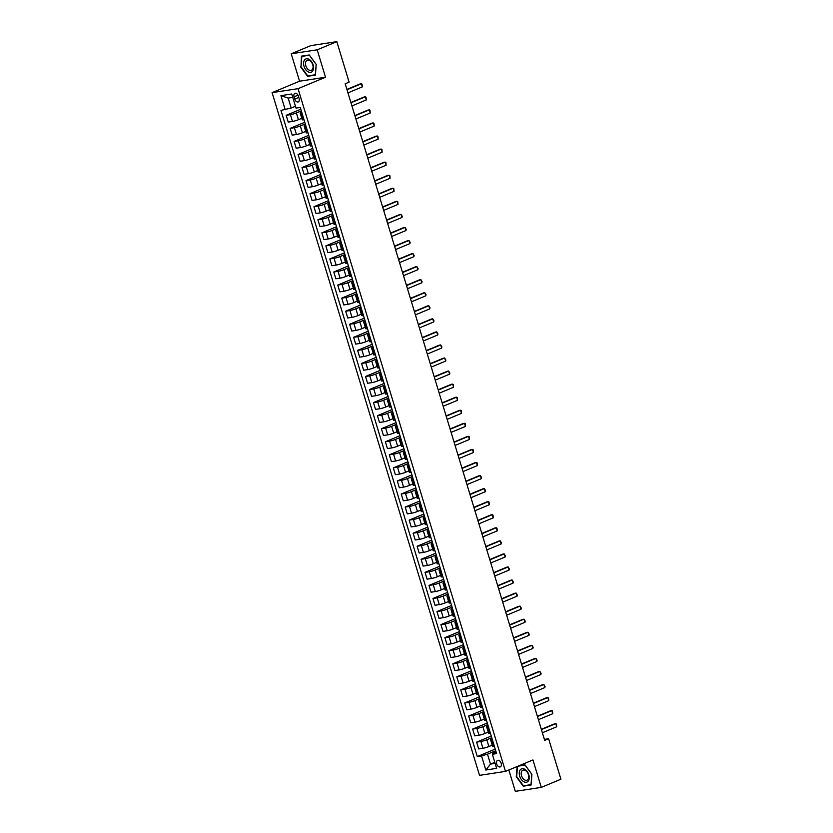 <?xml version="1.0" encoding="UTF-8"?>
<svg xmlns="http://www.w3.org/2000/svg" width="833" height="833" viewBox="0 0 833 833"><rect width="100%" height="100%" fill="white"/><g stroke="black" fill="none" stroke-linecap="round" stroke-linejoin="round"><path stroke-width="1.25" d="M501.185 763.299A3.519 2.228 -112.6 0 0 497.582 760.394A3.519 2.228 -112.6 0 0 496.687 763.986A3.519 2.228 -112.6 0 0 500.289 766.891A3.519 2.228 -112.6 0 0 501.185 763.299M508.838 769.994L515.325 791.35L541.283 787.383L560.911 779.219L548.614 738.736L544.386 739.381M272.089 92.63L479.516 775.356L505.475 771.389L298.047 88.662L272.089 92.63L299.568 81.207L325.526 77.24L317.196 49.813L291.227 53.781L299.568 81.207M291.227 53.781L310.855 45.617L336.824 41.65L317.196 49.813M336.824 41.65L349.121 82.134L345.195 83.769L544.688 740.37L548.614 738.736M294.059 96.815L294.767 99.117A3.405 2.166 -112.6 0 0 298.245 101.928A3.405 2.166 -112.6 0 0 299.109 98.45L298.412 96.149A3.405 2.166 -112.6 0 0 294.934 93.338A3.405 2.166 -112.6 0 0 294.059 96.815L298.006 95.181M292.768 97.388L288.156 98.096L291.165 108.019L280.971 110.404L477.288 756.562L495.219 749.106M285.219 109.758L280.929 95.649L291.737 94.004L296.027 108.103L300.276 107.457L496.593 753.615L492.345 754.261L496.624 768.37L485.826 770.015L481.536 755.916L477.288 756.562M541.283 787.383L532.953 759.956L505.475 771.389M325.526 77.24L298.047 88.662M492.345 754.261L492.678 753.386L496.093 751.97M492.365 739.725L491.668 739.829A4.394 0.531 163.1 0 1 490.606 739.808A4.394 0.531 163.1 0 1 492.011 738.954L492.116 738.913M488.398 726.668L487.701 726.772A4.394 0.531 163.1 0 1 486.639 726.751A4.394 0.531 163.1 0 1 488.034 725.897L488.148 725.845M484.431 713.61L483.734 713.714A4.394 0.531 163.1 0 1 482.671 713.683A4.394 0.531 163.1 0 1 484.067 712.84L484.181 712.788M480.464 700.553L479.766 700.657A4.394 0.531 163.1 0 1 478.704 700.626A4.394 0.531 163.1 0 1 480.1 699.782L480.214 699.73M476.497 687.485L475.799 687.6A4.394 0.531 163.1 0 1 474.737 687.569A4.394 0.531 163.1 0 1 476.132 686.715L476.247 686.673M472.53 674.428L471.832 674.543A4.394 0.531 163.1 0 1 470.77 674.511A4.394 0.531 163.1 0 1 472.165 673.658L472.28 673.616M468.562 661.371L467.865 661.475A4.394 0.531 163.1 0 1 466.803 661.454A4.394 0.531 163.1 0 1 468.198 660.6L468.313 660.559M464.595 648.313L463.898 648.418A4.394 0.531 163.1 0 1 462.836 648.397A4.394 0.531 163.1 0 1 464.231 647.543L464.345 647.491M460.628 635.256L459.931 635.36A4.394 0.531 163.1 0 1 458.858 635.329A4.394 0.531 163.1 0 1 460.264 634.486L460.378 634.434M456.661 622.199L455.963 622.303A4.394 0.531 163.1 0 1 454.891 622.272A4.394 0.531 163.1 0 1 456.297 621.428L456.411 621.376M452.694 609.142L451.996 609.246A4.394 0.531 163.1 0 1 450.924 609.215A4.394 0.531 163.1 0 1 452.329 608.361L452.444 608.319M448.727 596.074L448.029 596.189A4.394 0.531 163.1 0 1 446.957 596.157A4.394 0.531 163.1 0 1 448.362 595.303L448.477 595.262M444.76 583.017L444.062 583.121A4.394 0.531 163.1 0 1 442.989 583.1A4.394 0.531 163.1 0 1 444.395 582.246L444.51 582.205M440.792 569.959L440.095 570.064A4.394 0.531 163.1 0 1 439.022 570.043A4.394 0.531 163.1 0 1 440.428 569.189L440.542 569.137M436.825 556.902L436.128 557.006A4.394 0.531 163.1 0 1 435.055 556.975A4.394 0.531 163.1 0 1 436.461 556.132L436.575 556.08M432.858 543.845L432.16 543.949A4.394 0.531 163.1 0 1 431.088 543.918A4.394 0.531 163.1 0 1 432.494 543.074L432.608 543.022M428.891 530.788L428.193 530.892A4.394 0.531 163.1 0 1 427.121 530.86A4.394 0.531 163.1 0 1 428.526 530.017L428.641 529.965M424.924 517.72L424.226 517.834A4.394 0.531 163.1 0 1 423.154 517.803A4.394 0.531 163.1 0 1 424.559 516.949L424.674 516.908M420.957 504.663L420.259 504.767A4.394 0.531 163.1 0 1 419.186 504.746A4.394 0.531 163.1 0 1 420.592 503.892L420.707 503.85M416.989 491.605L416.292 491.709A4.394 0.531 163.1 0 1 415.219 491.689A4.394 0.531 163.1 0 1 416.625 490.835L416.739 490.783M413.012 478.548L412.325 478.652A4.394 0.531 163.1 0 1 411.252 478.631A4.394 0.531 163.1 0 1 412.658 477.778L412.772 477.726M409.045 465.491L408.357 465.595A4.394 0.531 163.1 0 1 407.285 465.564A4.394 0.531 163.1 0 1 408.691 464.72L408.805 464.668M405.077 452.434L404.39 452.538A4.394 0.531 163.1 0 1 403.318 452.506A4.394 0.531 163.1 0 1 404.723 451.663L404.838 451.611M401.11 439.366L400.413 439.48A4.394 0.531 163.1 0 1 399.351 439.449A4.394 0.531 163.1 0 1 400.756 438.595L400.86 438.554M397.143 426.309L396.446 426.413A4.394 0.531 163.1 0 1 395.383 426.392A4.394 0.531 163.1 0 1 396.779 425.538L396.893 425.496M393.176 413.251L392.478 413.355A4.394 0.531 163.1 0 1 391.416 413.335A4.394 0.531 163.1 0 1 392.812 412.481L392.926 412.439M389.209 400.194L388.511 400.298A4.394 0.531 163.1 0 1 387.449 400.277A4.394 0.531 163.1 0 1 388.844 399.424L388.959 399.371M385.242 387.137L384.544 387.241A4.394 0.531 163.1 0 1 383.482 387.21A4.394 0.531 163.1 0 1 384.877 386.366L384.992 386.314M381.275 374.079L380.577 374.184A4.394 0.531 163.1 0 1 379.515 374.152A4.394 0.531 163.1 0 1 380.91 373.309L381.025 373.257M377.307 361.012L376.61 361.126A4.394 0.531 163.1 0 1 375.548 361.095A4.394 0.531 163.1 0 1 376.943 360.241L377.057 360.2M373.34 347.955L372.643 348.069A4.394 0.531 163.1 0 1 371.58 348.038A4.394 0.531 163.1 0 1 372.976 347.184L373.09 347.142M369.373 334.897L368.675 335.001A4.394 0.531 163.1 0 1 367.603 334.981A4.394 0.531 163.1 0 1 369.009 334.127L369.123 334.085M365.406 321.84L364.708 321.944A4.394 0.531 163.1 0 1 363.636 321.923A4.394 0.531 163.1 0 1 365.041 321.069L365.156 321.017M361.439 308.783L360.741 308.887A4.394 0.531 163.1 0 1 359.669 308.856A4.394 0.531 163.1 0 1 361.074 308.012L361.189 307.96M357.472 295.725L356.774 295.83A4.394 0.531 163.1 0 1 355.701 295.798A4.394 0.531 163.1 0 1 357.107 294.955L357.222 294.903M353.504 282.668L352.807 282.772A4.394 0.531 163.1 0 1 351.734 282.741A4.394 0.531 163.1 0 1 353.14 281.887L353.254 281.846M349.537 269.6L348.84 269.715A4.394 0.531 163.1 0 1 347.767 269.684A4.394 0.531 163.1 0 1 349.173 268.83L349.287 268.788M345.57 256.543L344.872 256.647A4.394 0.531 163.1 0 1 343.8 256.626A4.394 0.531 163.1 0 1 345.206 255.773L345.32 255.731M341.603 243.486L340.905 243.59A4.394 0.531 163.1 0 1 339.833 243.569A4.394 0.531 163.1 0 1 341.238 242.715L341.353 242.663M337.636 230.429L336.938 230.533A4.394 0.531 163.1 0 1 335.866 230.502A4.394 0.531 163.1 0 1 337.271 229.658L337.386 229.606M333.669 217.371L332.971 217.475A4.394 0.531 163.1 0 1 331.898 217.444A4.394 0.531 163.1 0 1 333.304 216.601L333.419 216.549M329.701 204.314L329.004 204.418A4.394 0.531 163.1 0 1 327.931 204.387A4.394 0.531 163.1 0 1 329.337 203.544L329.451 203.491M325.734 191.246L325.037 191.361A4.394 0.531 163.1 0 1 323.964 191.33A4.394 0.531 163.1 0 1 325.37 190.476L325.484 190.434M321.757 178.189L321.069 178.293A4.394 0.531 163.1 0 1 319.997 178.272A4.394 0.531 163.1 0 1 321.403 177.419L321.517 177.377M317.789 165.132L317.102 165.236A4.394 0.531 163.1 0 1 316.03 165.215A4.394 0.531 163.1 0 1 317.435 164.361L317.55 164.309M313.822 152.075L313.135 152.179A4.394 0.531 163.1 0 1 312.063 152.147A4.394 0.531 163.1 0 1 313.468 151.304L313.583 151.252M309.855 139.017L309.158 139.121A4.394 0.531 163.1 0 1 308.095 139.09A4.394 0.531 163.1 0 1 309.501 138.247L309.605 138.195M305.888 125.96L305.19 126.064A4.394 0.531 163.1 0 1 304.128 126.033A4.394 0.531 163.1 0 1 305.524 125.189L305.638 125.137M301.921 112.892L301.223 113.007A4.394 0.531 163.1 0 1 300.161 112.976A4.394 0.531 163.1 0 1 301.556 112.122L301.671 112.08M494.792 762.32L490.502 764.1L495.114 763.403M295.455 106.239L291.165 108.019M301.307 110.862L296.371 112.924A4.394 0.531 163.1 0 1 290.425 114.652L286.177 115.308L300.807 109.217M301.785 118.317L298.433 119.713A4.394 0.531 163.1 0 1 292.487 121.441L288.239 122.097L286.177 115.308M305.274 123.93L300.338 125.981A4.394 0.531 163.1 0 1 294.393 127.709L290.144 128.365L304.774 122.274M305.753 131.375L302.4 132.77A4.394 0.531 163.1 0 1 296.454 134.509L292.206 135.154L290.144 128.365M309.241 136.987L304.305 139.038A4.394 0.531 163.1 0 1 298.36 140.777L294.111 141.423L308.741 135.331M309.72 144.432L306.367 145.827A4.394 0.531 163.1 0 1 300.421 147.566L296.173 148.212L294.111 141.423M313.208 150.044L308.272 152.095A4.394 0.531 163.1 0 1 302.327 153.834L298.079 154.48L312.708 148.399M313.687 157.489L310.334 158.884A4.394 0.531 163.1 0 1 304.389 160.623L300.14 161.269L298.079 154.48M317.175 163.101L312.24 165.153A4.394 0.531 163.1 0 1 306.294 166.892L302.046 167.537L316.675 161.456M317.654 170.557L314.301 171.942A4.394 0.531 163.1 0 1 308.356 173.681L304.107 174.326L302.046 167.537M321.142 176.159L316.207 178.21A4.394 0.531 163.1 0 1 310.261 179.949L306.013 180.594L320.643 174.513M321.621 183.614L318.268 185.009A4.394 0.531 163.1 0 1 312.323 186.738L308.075 187.383L306.013 180.594M325.109 189.216L320.174 191.278A4.394 0.531 163.1 0 1 314.228 193.006L309.98 193.652L324.61 187.571M325.588 196.671L322.236 198.067A4.394 0.531 163.1 0 1 316.29 199.795L312.042 200.451L309.98 193.652M329.077 202.273L324.141 204.335A4.394 0.531 163.1 0 1 318.196 206.063L313.947 206.719L328.577 200.628M329.556 209.729L326.203 211.124A4.394 0.531 163.1 0 1 320.257 212.863L316.009 213.508L313.947 206.719M333.044 215.341L328.108 217.392A4.394 0.531 163.1 0 1 322.163 219.131L317.914 219.777L332.544 213.685M333.523 222.786L330.17 224.181A4.394 0.531 163.1 0 1 324.224 225.92L319.976 226.566L317.914 219.777M337.011 228.398L332.075 230.449A4.394 0.531 163.1 0 1 326.13 232.188L321.882 232.834L336.511 226.753M337.49 235.843L334.137 237.238A4.394 0.531 163.1 0 1 328.192 238.977L323.943 239.623L321.882 232.834M340.978 241.455L336.043 243.507A4.394 0.531 163.1 0 1 330.097 245.246L325.849 245.891L340.478 239.81M341.457 248.911L338.104 250.296A4.394 0.531 163.1 0 1 332.159 252.035L327.91 252.68L325.849 245.891M344.945 254.513L340.01 256.564A4.394 0.531 163.1 0 1 334.064 258.303L329.816 258.948L344.446 252.868M345.424 261.968L342.071 263.363A4.394 0.531 163.1 0 1 336.126 265.092L331.878 265.737L329.816 258.948M348.923 267.57L343.977 269.632A4.394 0.531 163.1 0 1 338.031 271.36L333.783 272.006L348.413 265.925M349.391 275.025L346.039 276.421A4.394 0.531 163.1 0 1 340.093 278.149L335.845 278.805L333.783 272.006M352.89 280.627L347.944 282.689A4.394 0.531 163.1 0 1 341.999 284.417L337.75 285.073L352.38 278.982M353.359 288.083L350.006 289.478A4.394 0.531 163.1 0 1 344.06 291.206L339.822 291.862L337.75 285.073M356.857 293.695L351.911 295.746A4.394 0.531 163.1 0 1 345.966 297.475L341.717 298.131L356.357 292.039M357.326 301.14L353.973 302.535A4.394 0.531 163.1 0 1 348.027 304.274L343.79 304.92L341.717 298.131M360.824 306.752L355.878 308.804A4.394 0.531 163.1 0 1 349.933 310.542L345.685 311.188L360.325 305.107M361.293 314.197L357.951 315.592A4.394 0.531 163.1 0 1 351.995 317.331L347.757 317.977L345.685 311.188M364.792 319.81L359.846 321.861A4.394 0.531 163.1 0 1 353.9 323.6L349.662 324.245L364.292 318.164M365.26 327.265L361.918 328.65A4.394 0.531 163.1 0 1 355.962 330.389L351.724 331.034L349.662 324.245M368.759 332.867L363.813 334.918A4.394 0.531 163.1 0 1 357.867 336.657L353.629 337.303L368.259 331.222M369.227 340.322L365.885 341.707A4.394 0.531 163.1 0 1 359.929 343.446L355.691 344.091L353.629 337.303M372.726 345.924L367.79 347.975A4.394 0.531 163.1 0 1 361.834 349.714L357.596 350.36L372.226 344.279M373.194 353.379L369.852 354.775A4.394 0.531 163.1 0 1 363.896 356.503L359.658 357.159L357.596 350.36M376.693 358.981L371.757 361.043A4.394 0.531 163.1 0 1 365.802 362.772L361.564 363.427L376.193 357.336M377.162 366.437L373.819 367.832A4.394 0.531 163.1 0 1 367.874 369.56L363.625 370.216L361.564 363.427M380.66 372.049L375.725 374.1A4.394 0.531 163.1 0 1 369.769 375.829L365.531 376.485L380.16 370.393M381.129 379.494L377.786 380.889A4.394 0.531 163.1 0 1 371.841 382.628L367.592 383.274L365.531 376.485M384.627 385.106L379.692 387.158A4.394 0.531 163.1 0 1 373.736 388.896L369.498 389.542L384.128 383.461M385.106 392.551L381.753 393.947A4.394 0.531 163.1 0 1 375.808 395.685L371.56 396.331L369.498 389.542M388.594 398.164L383.659 400.215A4.394 0.531 163.1 0 1 377.713 401.954L373.465 402.599L388.095 396.518M389.073 405.609L385.721 407.004A4.394 0.531 163.1 0 1 379.775 408.743L375.527 409.388L373.465 402.599M392.562 411.221L387.626 413.272A4.394 0.531 163.1 0 1 381.681 415.011L377.432 415.657L392.062 409.576M393.041 418.676L389.688 420.061A4.394 0.531 163.1 0 1 383.742 421.8L379.494 422.446L377.432 415.657M396.529 424.278L391.593 426.329A4.394 0.531 163.1 0 1 385.648 428.068L381.399 428.714L396.029 422.633M397.008 431.733L393.655 433.129A4.394 0.531 163.1 0 1 387.709 434.857L383.461 435.513L381.399 428.714M400.496 437.335L395.56 439.397A4.394 0.531 163.1 0 1 389.615 441.126L385.367 441.782L399.996 435.69M400.975 444.791L397.622 446.186A4.394 0.531 163.1 0 1 391.677 447.915L387.428 448.571L385.367 441.782M404.463 450.403L399.528 452.454A4.394 0.531 163.1 0 1 393.582 454.183L389.334 454.839L403.963 448.748M404.942 457.848L401.589 459.243A4.394 0.531 163.1 0 1 395.644 460.982L391.395 461.628L389.334 454.839M408.43 463.46L403.495 465.512A4.394 0.531 163.1 0 1 397.549 467.251L393.301 467.896L407.931 461.805M408.909 470.905L405.556 472.301A4.394 0.531 163.1 0 1 399.611 474.039L395.363 474.685L393.301 467.896M412.397 476.518L407.462 478.569A4.394 0.531 163.1 0 1 401.516 480.308L397.268 480.953L411.898 474.872M412.876 483.963L409.524 485.358A4.394 0.531 163.1 0 1 403.578 487.097L399.33 487.742L397.268 480.953M416.365 489.575L411.429 491.626A4.394 0.531 163.1 0 1 405.484 493.365L401.235 494.011L415.865 487.93M416.844 497.03L413.491 498.415A4.394 0.531 163.1 0 1 407.545 500.154L403.297 500.8L401.235 494.011M420.332 502.632L415.396 504.683A4.394 0.531 163.1 0 1 409.451 506.422L405.202 507.068L419.832 500.987M420.811 510.088L417.458 511.483A4.394 0.531 163.1 0 1 411.512 513.211L407.264 513.867L405.202 507.068M424.299 515.689L419.363 517.751A4.394 0.531 163.1 0 1 413.418 519.48L409.17 520.136L423.799 514.044M424.778 523.145L421.425 524.54A4.394 0.531 163.1 0 1 415.48 526.269L411.231 526.925L409.17 520.136M428.266 528.747L423.331 530.808A4.394 0.531 163.1 0 1 417.385 532.537L413.137 533.193L427.766 527.102M428.745 536.202L425.392 537.597A4.394 0.531 163.1 0 1 419.447 539.336L415.198 539.982L413.137 533.193M432.233 541.814L427.298 543.866A4.394 0.531 163.1 0 1 421.352 545.605L417.104 546.25L431.733 540.159M432.712 549.259L429.359 550.655A4.394 0.531 163.1 0 1 423.414 552.394L419.166 553.039L417.104 546.25M436.2 554.872L431.265 556.923A4.394 0.531 163.1 0 1 425.319 558.662L421.071 559.307L435.701 553.227M436.679 562.317L433.327 563.712A4.394 0.531 163.1 0 1 427.381 565.451L423.133 566.096L421.071 559.307M440.178 567.929L435.232 569.98A4.394 0.531 163.1 0 1 429.287 571.719L425.038 572.365L439.668 566.284M440.647 575.384L437.294 576.769A4.394 0.531 163.1 0 1 431.348 578.508L427.1 579.154L425.038 572.365M444.145 580.986L439.199 583.038A4.394 0.531 163.1 0 1 433.254 584.776L429.005 585.422L443.635 579.341M444.614 588.442L441.261 589.837A4.394 0.531 163.1 0 1 435.315 591.565L431.077 592.211L429.005 585.422M448.112 594.044L443.166 596.105A4.394 0.531 163.1 0 1 437.221 597.834L432.973 598.479L447.613 592.398M448.581 601.499L445.228 602.894A4.394 0.531 163.1 0 1 439.283 604.623L435.045 605.279L432.973 598.479M452.08 607.101L447.134 609.162A4.394 0.531 163.1 0 1 441.188 610.891L436.94 611.547L451.58 605.456M452.548 614.556L449.206 615.951A4.394 0.531 163.1 0 1 443.25 617.68L439.012 618.336L436.94 611.547M456.047 620.168L451.101 622.22A4.394 0.531 163.1 0 1 445.155 623.948L440.917 624.604L455.547 618.513M456.515 627.613L453.173 629.009A4.394 0.531 163.1 0 1 447.217 630.748L442.979 631.393L440.917 624.604M460.014 633.226L455.068 635.277A4.394 0.531 163.1 0 1 449.122 637.016L444.884 637.661L459.514 631.581M460.482 640.671L457.14 642.066A4.394 0.531 163.1 0 1 451.184 643.805L446.946 644.45L444.884 637.661M463.981 646.283L459.035 648.334A4.394 0.531 163.1 0 1 453.09 650.073L448.852 650.719L463.481 644.638M464.45 653.738L461.107 655.123A4.394 0.531 163.1 0 1 455.151 656.862L450.913 657.508L448.852 650.719M467.948 659.34L463.013 661.392A4.394 0.531 163.1 0 1 457.057 663.13L452.819 663.776L467.448 657.695M468.417 666.796L465.074 668.191A4.394 0.531 163.1 0 1 459.129 669.919L454.88 670.565L452.819 663.776M471.915 672.398L466.98 674.459A4.394 0.531 163.1 0 1 461.024 676.188L456.786 676.833L471.416 670.752M472.384 679.853L469.041 681.248A4.394 0.531 163.1 0 1 463.096 682.977L458.848 683.633L456.786 676.833M475.882 685.455L470.947 687.517A4.394 0.531 163.1 0 1 464.991 689.245L460.753 689.901L475.383 683.81M476.361 692.91L473.009 694.305A4.394 0.531 163.1 0 1 467.063 696.034L462.815 696.69L460.753 689.901M479.85 698.523L474.914 700.574A4.394 0.531 163.1 0 1 468.969 702.302L464.72 702.958L479.35 696.867M480.329 705.967L476.976 707.363A4.394 0.531 163.1 0 1 471.03 709.102L466.782 709.747L464.72 702.958M483.817 711.58L478.881 713.631A4.394 0.531 163.1 0 1 472.936 715.37L468.687 716.016L483.317 709.935M484.296 719.025L480.943 720.42A4.394 0.531 163.1 0 1 474.997 722.159L470.749 722.805L468.687 716.016M487.784 724.637L482.848 726.688A4.394 0.531 163.1 0 1 476.903 728.427L472.655 729.073L487.284 722.992M488.263 732.082L484.91 733.477A4.394 0.531 163.1 0 1 478.965 735.216L474.716 735.862L472.655 729.073M491.751 737.694L486.816 739.746A4.394 0.531 163.1 0 1 480.87 741.485L476.622 742.13L491.251 736.049M492.23 745.15L488.877 746.535A4.394 0.531 163.1 0 1 482.932 748.273L478.683 748.919L476.622 742.13M495.718 750.752L487.482 754.177L490.502 764.1L485.826 770.015M303.983 119.692L303.295 119.796A4.394 0.531 163.1 0 1 302.223 119.765L300.161 112.976M307.95 132.749L307.262 132.853A4.394 0.531 163.1 0 1 306.19 132.822L304.128 126.033M311.917 145.806L311.23 145.91A4.394 0.531 163.1 0 1 310.157 145.89L308.095 139.09M315.894 158.864L315.197 158.968A4.394 0.531 163.1 0 1 314.124 158.947L312.063 152.147M319.862 171.921L319.164 172.025A4.394 0.531 163.1 0 1 318.091 172.004L316.03 165.215M323.829 184.978L323.131 185.093A4.394 0.531 163.1 0 1 322.059 185.061L319.997 178.272M327.796 198.046L327.098 198.15A4.394 0.531 163.1 0 1 326.026 198.119L323.964 191.33M331.763 211.103L331.065 211.207A4.394 0.531 163.1 0 1 329.993 211.176L327.931 204.387M335.73 224.16L335.033 224.264A4.394 0.531 163.1 0 1 333.96 224.233L331.898 217.444M339.697 237.218L339 237.322A4.394 0.531 163.1 0 1 337.927 237.301L335.866 230.502M343.665 250.275L342.967 250.379A4.394 0.531 163.1 0 1 341.894 250.358L339.833 243.569M347.632 263.332L346.934 263.447A4.394 0.531 163.1 0 1 345.862 263.415L343.8 256.626M351.599 276.4L350.901 276.504A4.394 0.531 163.1 0 1 349.829 276.473L347.767 269.684M355.566 289.457L354.868 289.561A4.394 0.531 163.1 0 1 353.796 289.53L351.734 282.741M359.533 302.514L358.836 302.618A4.394 0.531 163.1 0 1 357.774 302.587L355.701 295.798M363.5 315.572L362.803 315.676A4.394 0.531 163.1 0 1 361.741 315.655L359.669 308.856M367.468 328.629L366.77 328.733A4.394 0.531 163.1 0 1 365.708 328.712L363.636 321.923M371.435 341.686L370.737 341.801A4.394 0.531 163.1 0 1 369.675 341.769L367.603 334.981M375.402 354.743L374.704 354.858A4.394 0.531 163.1 0 1 373.642 354.827L371.58 348.038M379.369 367.811L378.671 367.915A4.394 0.531 163.1 0 1 377.609 367.884L375.548 361.095M383.336 380.868L382.639 380.973A4.394 0.531 163.1 0 1 381.576 380.941L379.515 374.152M387.303 393.926L386.606 394.03A4.394 0.531 163.1 0 1 385.544 394.009L383.482 387.21M391.271 406.983L390.573 407.087A4.394 0.531 163.1 0 1 389.511 407.066L387.449 400.277M395.238 420.04L394.55 420.144A4.394 0.531 163.1 0 1 393.478 420.124L391.416 413.335M399.205 433.098L398.518 433.212A4.394 0.531 163.1 0 1 397.445 433.181L395.383 426.392M403.172 446.165L402.485 446.269A4.394 0.531 163.1 0 1 401.412 446.238L399.351 439.449M407.15 459.222L406.452 459.327A4.394 0.531 163.1 0 1 405.379 459.295L403.318 452.506M411.117 472.28L410.419 472.384A4.394 0.531 163.1 0 1 409.347 472.363L407.285 465.564M415.084 485.337L414.386 485.441A4.394 0.531 163.1 0 1 413.314 485.42L411.252 478.631M419.051 498.394L418.353 498.498A4.394 0.531 163.1 0 1 417.281 498.478L415.219 491.689M423.018 511.452L422.321 511.566A4.394 0.531 163.1 0 1 421.248 511.535L419.186 504.746M426.985 524.519L426.288 524.623A4.394 0.531 163.1 0 1 425.215 524.592L423.154 517.803M430.953 537.577L430.255 537.681A4.394 0.531 163.1 0 1 429.182 537.649L427.121 530.86M434.92 550.634L434.222 550.738A4.394 0.531 163.1 0 1 433.15 550.707L431.088 543.918M438.887 563.691L438.189 563.795A4.394 0.531 163.1 0 1 437.117 563.774L435.055 556.975M442.854 576.748L442.156 576.852A4.394 0.531 163.1 0 1 441.084 576.832L439.022 570.043M446.821 589.806L446.124 589.92A4.394 0.531 163.1 0 1 445.051 589.889L442.989 583.1M450.788 602.873L450.091 602.977A4.394 0.531 163.1 0 1 449.029 602.946L446.957 596.157M454.756 615.931L454.058 616.035A4.394 0.531 163.1 0 1 452.996 616.004L450.924 609.215M458.723 628.988L458.025 629.092A4.394 0.531 163.1 0 1 456.963 629.061L454.891 622.272M462.69 642.045L461.992 642.149A4.394 0.531 163.1 0 1 460.93 642.128L458.858 635.329M466.657 655.102L465.959 655.207A4.394 0.531 163.1 0 1 464.897 655.186L462.836 648.397M470.624 668.16L469.927 668.274A4.394 0.531 163.1 0 1 468.864 668.243L466.803 661.454M474.591 681.217L473.894 681.332A4.394 0.531 163.1 0 1 472.832 681.3L470.77 674.511M478.559 694.285L477.861 694.389A4.394 0.531 163.1 0 1 476.799 694.358L474.737 687.569M482.526 707.342L481.828 707.446A4.394 0.531 163.1 0 1 480.766 707.415L478.704 700.626M486.493 720.399L485.806 720.503A4.394 0.531 163.1 0 1 484.733 720.483L482.671 713.683M490.46 733.457L489.773 733.561A4.394 0.531 163.1 0 1 488.7 733.54L486.639 726.751M481.536 755.916L487.482 754.177M494.427 746.514L493.74 746.628A4.394 0.531 163.1 0 1 492.667 746.597L490.606 739.808M288.156 98.096L280.929 95.649M300.598 66.838L307.575 76.313L315.395 75.126L316.238 64.443L309.262 54.957L301.452 56.155L301.005 66.661M517.085 766.558L516.283 776.72L523.249 786.206L531.069 785.009L531.923 774.326L524.946 764.84L519.032 765.746M308.981 75.73L307.575 76.313M524.655 785.623L523.249 786.206M347.007 89.725L361.345 83.758L362.084 84.195L362.303 86.892L347.955 92.859M362.303 86.892L361.345 83.758L360.085 83.946L346.913 89.423M350.974 102.782L365.312 96.815L366.051 97.253L366.27 99.95L351.922 105.916M366.27 99.95L365.312 96.815L364.052 97.003L350.88 102.48M354.941 115.839L369.279 109.873L370.019 110.31L370.237 113.007L355.899 118.973M370.237 113.007L369.279 109.873L368.019 110.071L354.848 115.548M358.908 128.896L373.246 122.93L373.986 123.367L374.204 126.064L359.866 132.03M374.204 126.064L373.246 122.93L371.987 123.128L358.825 128.605M362.876 141.954L377.214 135.987L377.953 136.435L378.172 139.121L363.834 145.088M378.172 139.121L377.214 135.987L375.954 136.185L362.792 141.662M312.646 71.107A7.153 4.529 -112.6 0 0 311.5 61.58A7.153 4.529 -112.6 0 0 304.514 60.038A7.153 4.529 -112.6 0 0 305.659 69.576A7.153 4.529 -112.6 0 0 312.646 71.107M312.375 69.462A5.415 3.436 -112.6 0 0 312.031 63.069A5.415 3.436 -112.6 0 0 307.21 60.278A5.415 3.436 -112.6 0 0 306.211 61.09A5.415 3.436 -112.6 0 0 306.554 67.483A5.415 3.436 -112.6 0 0 311.375 70.274A5.415 3.436 -112.6 0 0 312.375 69.462M301.005 66.734L301.817 56.384L309.397 55.228L316.155 64.412L315.332 74.762L307.752 75.918L301.005 66.734M302.91 55.936L301.817 56.384M519.698 776.158A7.153 4.529 -112.6 0 0 526.321 782.249A7.153 4.529 -112.6 0 0 528.82 774.763A7.153 4.529 -112.6 0 0 522.197 768.672A7.153 4.529 -112.6 0 0 519.698 776.158M521.52 775.69A5.415 3.436 -112.6 0 0 527.05 780.157A5.415 3.436 -112.6 0 0 528.424 774.638A5.415 3.436 -112.6 0 0 522.895 770.161A5.415 3.436 -112.6 0 0 521.52 775.69M517.949 766.204L525.082 765.111L531.829 774.305L531.017 784.644L523.436 785.811L516.679 776.616L517.491 766.391M366.843 155.011L381.181 149.055L381.92 149.492L382.139 152.189L367.801 158.145M382.139 152.189L381.181 149.055L379.921 149.242L366.759 154.719M370.81 168.079L385.148 162.112L385.887 162.55L386.106 165.246L371.768 171.213M386.106 165.246L385.148 162.112L383.888 162.3L370.727 167.777M374.777 181.136L389.115 175.169L389.854 175.607L390.073 178.304L375.735 184.27M390.073 178.304L389.115 175.169L387.855 175.357L374.694 180.834M378.744 194.193L393.093 188.227L393.822 188.664L394.04 191.361L379.702 197.327M394.04 191.361L393.093 188.227L391.822 188.425L378.661 193.902M382.711 207.25L397.06 201.284L397.789 201.721L398.007 204.418L383.669 210.385M398.007 204.418L397.06 201.284L395.79 201.482L382.628 206.959M386.679 220.308L401.027 214.341L402.235 216.351L401.975 217.475L387.637 223.442M401.975 217.475L401.027 214.341L399.757 214.539L386.595 220.016M390.646 233.365L404.994 227.409L406.202 229.408L405.942 230.543L391.604 236.499M405.942 230.543L404.994 227.409L403.724 227.596L390.562 233.073M394.623 246.433L408.961 240.466L410.169 242.465L409.909 243.6L395.571 249.567M409.909 243.6L408.961 240.466L407.691 240.654L394.53 246.131M398.591 259.49L412.929 253.524L414.136 255.533L413.876 256.658L399.538 262.624M413.876 256.658L412.929 253.524L411.658 253.711L398.497 259.188M402.558 272.547L416.896 266.581L418.104 268.59L417.843 269.715L403.505 275.681M417.843 269.715L416.896 266.581L415.625 266.779L402.464 272.245M406.525 285.604L420.863 279.638L422.071 281.648L421.81 282.772L407.472 288.739M421.81 282.772L420.863 279.638L419.603 279.836L406.431 285.313M410.492 298.662L424.83 292.695L426.038 294.705L425.778 295.83L411.44 301.796M425.778 295.83L424.83 292.695L423.57 292.893L410.398 298.37M414.459 311.719L428.797 305.763L430.005 307.762L429.745 308.897L415.407 314.853M429.745 308.897L428.797 305.763L427.537 305.95L414.365 311.427M418.426 324.776L432.764 318.82L433.972 320.82L433.712 321.954L419.374 327.91M433.712 321.954L432.764 318.82L431.504 319.008L418.333 324.485M422.393 337.844L436.731 331.878L437.939 333.887L437.679 335.012L423.341 340.978M437.679 335.012L436.731 331.878L435.472 332.065L422.3 337.542M426.361 350.901L440.699 344.935L441.906 346.945L441.646 348.069L427.308 354.035M441.646 348.069L440.699 344.935L439.439 345.133L426.267 350.599M430.328 363.959L444.666 357.992L445.874 360.002L445.624 361.126L431.275 367.093M445.624 361.126L444.666 357.992L443.406 358.19L430.234 363.667M434.295 377.016L448.633 371.049L449.841 373.059L449.591 374.184L435.243 380.15M449.591 374.184L448.633 371.049L447.373 371.247L434.201 376.724M438.262 390.073L452.6 384.107L453.339 384.554L453.558 387.241L439.21 393.207M453.558 387.241L452.6 384.107L451.34 384.305L438.168 389.782M442.229 403.13L456.567 397.174L457.307 397.612L457.525 400.309L443.177 406.265M457.525 400.309L456.567 397.174L455.307 397.362L442.136 402.839M446.196 416.198L460.534 410.232L461.274 410.669L461.492 413.366L447.154 419.332M461.492 413.366L460.534 410.232L459.275 410.419L446.103 415.896M450.164 429.255L464.502 423.289L465.241 423.726L465.46 426.423L451.122 432.389M465.46 426.423L464.502 423.289L463.242 423.487L450.08 428.953M454.131 442.313L468.469 436.346L469.208 436.784L469.427 439.48L455.089 445.447M469.427 439.48L468.469 436.346L467.209 436.544L454.047 442.021M458.098 455.37L472.436 449.404L473.175 449.841L473.394 452.538L459.056 458.504M473.394 452.538L472.436 449.404L471.176 449.601L458.015 455.078M462.065 468.427L476.403 462.461L477.142 462.909L477.361 465.595L463.023 471.561M477.361 465.595L476.403 462.461L475.143 462.659L461.982 468.136M466.032 481.484L480.37 475.528L481.589 477.528L481.328 478.663L466.99 484.619M481.328 478.663L480.37 475.528L479.11 475.716L465.949 481.193M469.999 494.552L484.348 488.586L485.556 490.585L485.295 491.72L470.957 497.686M485.295 491.72L484.348 488.586L483.078 488.773L469.916 494.25M473.967 507.609L488.315 501.643L489.044 502.08L489.263 504.777L474.925 510.744M489.263 504.777L488.315 501.643L487.045 501.83L473.883 507.307M477.934 520.667L492.282 514.7L493.011 515.138L493.23 517.834L478.892 523.801M493.23 517.834L492.282 514.7L491.012 514.898L477.85 520.375M481.901 533.724L496.249 527.758L496.978 528.195L497.197 530.892L482.859 536.858M497.197 530.892L496.249 527.758L494.979 527.955L481.818 533.432M485.868 546.781L500.216 540.815L501.424 542.824L501.164 543.949L486.826 549.915M501.164 543.949L500.216 540.815L498.946 541.013L485.785 546.49M489.846 559.838L504.184 553.883L505.392 555.882L505.131 557.017L490.793 562.973M505.131 557.017L504.184 553.883L502.913 554.07L489.752 559.547M493.813 572.906L508.151 566.94L509.359 568.939L509.098 570.074L494.76 576.04M509.098 570.074L508.151 566.94L506.881 567.127L493.719 572.604M497.78 585.963L512.118 579.997L513.326 582.007L513.066 583.131L498.728 589.098M513.066 583.131L512.118 579.997L510.858 580.185L497.686 585.661M501.747 599.021L516.085 593.054L517.293 595.064L517.033 596.189L502.695 602.155M517.033 596.189L516.085 593.054L514.825 593.252L501.653 598.729M505.714 612.078L520.052 606.112L521.26 608.121L521 609.246L506.662 615.212M521 609.246L520.052 606.112L518.792 606.309L505.621 611.786M509.681 625.135L524.019 619.169L525.227 621.179L524.967 622.303L510.629 628.269M524.967 622.303L524.019 619.169L522.76 619.367L509.588 624.844M513.649 638.193L527.987 632.237L529.194 634.236L528.934 635.371L514.596 641.327M528.934 635.371L527.987 632.237L526.727 632.424L513.555 637.901M517.616 651.25L531.954 645.294L533.162 647.293L532.901 648.428L518.563 654.384M532.901 648.428L531.954 645.294L530.694 645.481L517.522 650.958M521.583 664.317L535.921 658.351L537.129 660.361L536.879 661.485L522.53 667.452M536.879 661.485L535.921 658.351L534.661 658.539L521.489 664.016M525.55 677.375L539.888 671.408L541.096 673.418L540.846 674.543L526.498 680.509M540.846 674.543L539.888 671.408L538.628 671.606L525.456 677.073M529.517 690.432L543.855 684.466L545.063 686.475L544.813 687.6L530.465 693.566M544.813 687.6L543.855 684.466L542.595 684.664L529.424 690.14M533.484 703.489L547.822 697.523L548.562 697.971L548.78 700.657L534.432 706.623M548.78 700.657L547.822 697.523L546.563 697.721L533.391 703.198M537.452 716.547L551.79 710.591L552.529 711.028L552.748 713.725L538.41 719.681M552.748 713.725L551.79 710.591L550.53 710.778L537.358 716.255M541.419 729.604L555.757 723.648L556.496 724.085L556.715 726.782L542.377 732.738M556.715 726.782L555.757 723.648L554.497 723.835L541.325 729.312M298.433 119.713L296.371 112.924M302.4 132.77L300.338 125.981M306.367 145.827L304.305 139.038M310.334 158.884L308.272 152.095M314.301 171.942L312.24 165.153M318.268 185.009L316.207 178.21M322.236 198.067L320.174 191.278M326.203 211.124L324.141 204.335M330.17 224.181L328.108 217.392M334.137 237.238L332.075 230.449M338.104 250.296L336.043 243.507M342.071 263.363L340.01 256.564M346.039 276.421L343.977 269.632M350.006 289.478L347.944 282.689M353.973 302.535L351.911 295.746M357.951 315.592L355.878 308.804M361.918 328.65L359.846 321.861M365.885 341.707L363.813 334.918M369.852 354.775L367.79 347.975M373.819 367.832L371.757 361.043M377.786 380.889L375.725 374.1M381.753 393.947L379.692 387.158M385.721 407.004L383.659 400.215M389.688 420.061L387.626 413.272M393.655 433.129L391.593 426.329M397.622 446.186L395.56 439.397M401.589 459.243L399.528 452.454M405.556 472.301L403.495 465.512M409.524 485.358L407.462 478.569M413.491 498.415L411.429 491.626M417.458 511.483L415.396 504.683M421.425 524.54L419.363 517.751M425.392 537.597L423.331 530.808M429.359 550.655L427.298 543.866M433.327 563.712L431.265 556.923M437.294 576.769L435.232 569.98M441.261 589.837L439.199 583.038M445.228 602.894L443.166 596.105M449.206 615.951L447.134 609.162M453.173 629.009L451.101 622.22M457.14 642.066L455.068 635.277M461.107 655.123L459.035 648.334M465.074 668.191L463.013 661.392M469.041 681.248L466.98 674.459M473.009 694.305L470.947 687.517M476.976 707.363L474.914 700.574M480.943 720.42L478.881 713.631M484.91 733.477L482.848 726.688M488.877 746.535L486.816 739.746M292.487 121.441L290.425 114.652M303.295 119.796L301.223 113.007M307.262 132.853L305.19 126.064M296.454 134.509L294.393 127.709M311.23 145.91L309.158 139.121M300.421 147.566L298.36 140.777M315.197 158.968L313.135 152.179M304.389 160.623L302.327 153.834M319.164 172.025L317.102 165.236M308.356 173.681L306.294 166.892M323.131 185.093L321.069 178.293M312.323 186.738L310.261 179.949M327.098 198.15L325.037 191.361M316.29 199.795L314.228 193.006M331.065 211.207L329.004 204.418M320.257 212.863L318.196 206.063M335.033 224.264L332.971 217.475M324.224 225.92L322.163 219.131M339 237.322L336.938 230.533M328.192 238.977L326.13 232.188M342.967 250.379L340.905 243.59M332.159 252.035L330.097 245.246M346.934 263.447L344.872 256.647M336.126 265.092L334.064 258.303M350.901 276.504L348.84 269.715M340.093 278.149L338.031 271.36M354.868 289.561L352.807 282.772M344.06 291.206L341.999 284.417M358.836 302.618L356.774 295.83M348.027 304.274L345.966 297.475M362.803 315.676L360.741 308.887M351.995 317.331L349.933 310.542M366.77 328.733L364.708 321.944M355.962 330.389L353.9 323.6M370.737 341.801L368.675 335.001M359.929 343.446L357.867 336.657M374.704 354.858L372.643 348.069M363.896 356.503L361.834 349.714M378.671 367.915L376.61 361.126M367.874 369.56L365.802 362.772M382.639 380.973L380.577 374.184M371.841 382.628L369.769 375.829M386.606 394.03L384.544 387.241M375.808 395.685L373.736 388.896M390.573 407.087L388.511 400.298M379.775 408.743L377.713 401.954M394.55 420.144L392.478 413.355M383.742 421.8L381.681 415.011M398.518 433.212L396.446 426.413M387.709 434.857L385.648 428.068M402.485 446.269L400.413 439.48M391.677 447.915L389.615 441.126M406.452 459.327L404.39 452.538M395.644 460.982L393.582 454.183M410.419 472.384L408.357 465.595M399.611 474.039L397.549 467.251M414.386 485.441L412.325 478.652M403.578 487.097L401.516 480.308M418.353 498.498L416.292 491.709M407.545 500.154L405.484 493.365M422.321 511.566L420.259 504.767M411.512 513.211L409.451 506.422M426.288 524.623L424.226 517.834M415.48 526.269L413.418 519.48M430.255 537.681L428.193 530.892M419.447 539.336L417.385 532.537M434.222 550.738L432.16 543.949M423.414 552.394L421.352 545.605M438.189 563.795L436.128 557.006M427.381 565.451L425.319 558.662M442.156 576.852L440.095 570.064M431.348 578.508L429.287 571.719M446.124 589.92L444.062 583.121M435.315 591.565L433.254 584.776M450.091 602.977L448.029 596.189M439.283 604.623L437.221 597.834M454.058 616.035L451.996 609.246M443.25 617.68L441.188 610.891M458.025 629.092L455.963 622.303M447.217 630.748L445.155 623.948M461.992 642.149L459.931 635.36M451.184 643.805L449.122 637.016M465.959 655.207L463.898 648.418M455.151 656.862L453.09 650.073M469.927 668.274L467.865 661.475M459.129 669.919L457.057 663.13M473.894 681.332L471.832 674.543M463.096 682.977L461.024 676.188M477.861 694.389L475.799 687.6M467.063 696.034L464.991 689.245M481.828 707.446L479.766 700.657M471.03 709.102L468.969 702.302M485.806 720.503L483.734 713.714M474.997 722.159L472.936 715.37M489.773 733.561L487.701 726.772M478.965 735.216L476.903 728.427M493.74 746.628L491.668 739.829M482.932 748.273L480.87 741.485M298.808 97.44L294.767 99.117"/></g></svg>

